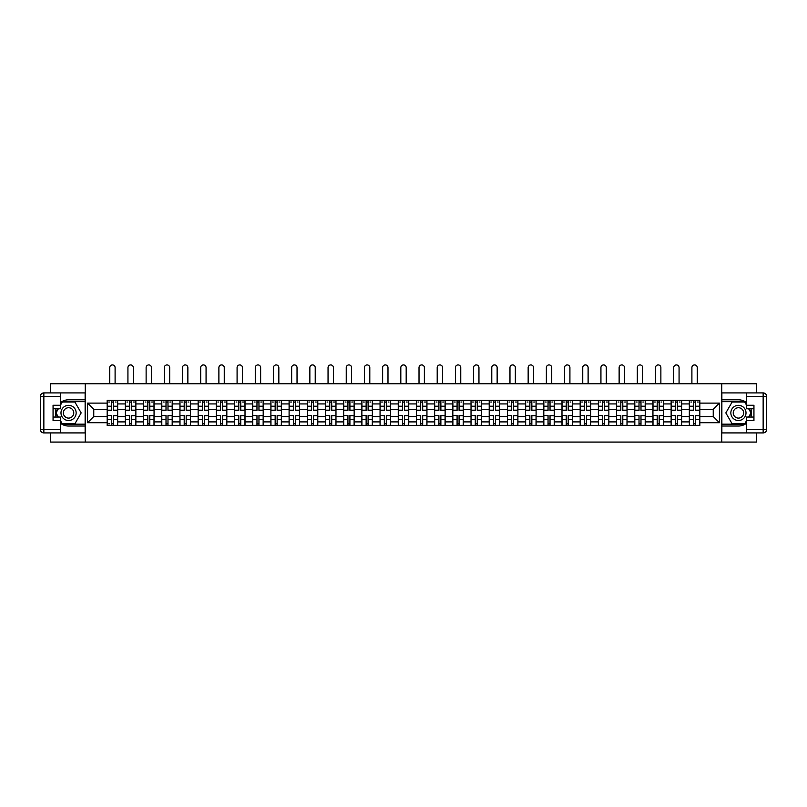 <?xml version="1.0" encoding="UTF-8"?>
<svg xmlns="http://www.w3.org/2000/svg" width="807" height="807" viewBox="0 0 807 807"><rect width="100%" height="100%" fill="white"/><g stroke="black" fill="none" stroke-linecap="round" stroke-linejoin="round"><path stroke-width="1.21" d="M50.498 432.915L50.498 442.075L756.502 442.075L756.502 432.915M756.502 392.918L756.502 383.759L50.498 383.759L50.498 392.918M125.367 425.45L125.367 403.934L117.671 403.934L117.671 425.45M117.671 403.934L117.671 400.383M125.367 403.934L125.367 400.383M135.858 400.383L135.858 425.45M143.555 425.45L143.555 400.383M154.056 400.383L154.056 425.45M161.753 425.45L161.753 400.383M172.244 400.383L172.244 425.45M179.941 425.45L179.941 400.383M190.442 400.383L190.442 425.45M198.139 425.45L198.139 400.383M208.63 400.383L208.63 425.45M216.326 425.45L216.326 400.383M226.828 400.383L226.828 425.45M234.524 425.45L234.524 400.383M245.015 400.383L245.015 425.45M252.712 425.45L252.712 400.383M263.203 400.383L263.203 425.45M270.9 425.45L270.9 400.383M281.401 400.383L281.401 425.45M289.098 425.45L289.098 400.383M299.589 400.383L299.589 425.45M307.285 425.45L307.285 400.383M317.787 400.383L317.787 425.45M325.483 425.45L325.483 400.383M335.974 400.383L335.974 425.45M343.671 425.45L343.671 400.383M354.172 400.383L354.172 425.45M361.869 425.45L361.869 400.383M372.36 400.383L372.36 425.45M380.057 425.45L380.057 400.383M390.558 400.383L390.558 425.45M398.255 425.45L398.255 400.383M408.745 400.383L408.745 425.45M416.442 425.45L416.442 400.383M426.943 400.383L426.943 425.45M434.64 425.45L434.64 400.383M445.131 400.383L445.131 425.45M452.828 425.45L452.828 400.383M463.329 400.383L463.329 425.45M471.026 425.45L471.026 400.383M481.517 400.383L481.517 425.45M489.213 425.45L489.213 400.383M499.715 400.383L499.715 425.45M507.411 425.45L507.411 400.383M517.902 400.383L517.902 425.45M525.599 425.45L525.599 400.383M536.1 400.383L536.1 425.45M543.797 425.45L543.797 400.383M554.288 400.383L554.288 425.45M561.985 425.45L561.985 400.383M572.476 400.383L572.476 425.45M580.172 425.45L580.172 400.383M590.674 400.383L590.674 425.45M598.37 425.45L598.37 400.383M608.861 400.383L608.861 425.45M616.558 425.45L616.558 400.383M627.059 400.383L627.059 425.45M634.756 425.45L634.756 400.383M645.247 400.383L645.247 425.45M652.944 425.45L652.944 400.383M663.445 400.383L663.445 425.45M671.142 425.45L671.142 400.383M681.633 400.383L681.633 425.45M689.329 425.45L689.329 400.383M689.329 416.533L681.633 416.533M671.142 416.533L663.445 416.533M652.944 416.533L645.247 416.533M634.756 416.533L627.059 416.533M616.558 416.533L608.861 416.533M598.37 416.533L590.674 416.533M580.172 416.533L572.476 416.533M561.985 416.533L554.288 416.533M543.797 416.533L536.1 416.533M525.599 416.533L517.902 416.533M507.411 416.533L499.715 416.533M489.213 416.533L481.517 416.533M471.026 416.533L463.329 416.533M452.828 416.533L445.131 416.533M434.64 416.533L426.943 416.533M416.442 416.533L408.745 416.533M398.255 416.533L390.558 416.533M380.057 416.533L372.36 416.533M361.869 416.533L354.172 416.533M343.671 416.533L335.974 416.533M325.483 416.533L317.787 416.533M307.285 416.533L299.589 416.533M289.098 416.533L281.401 416.533M270.9 416.533L263.203 416.533M252.712 416.533L245.015 416.533M234.524 416.533L226.828 416.533M216.326 416.533L208.63 416.533M198.139 416.533L190.442 416.533M179.941 416.533L172.244 416.533M161.753 416.533L154.056 416.533M143.555 416.533L135.858 416.533M125.367 416.533L117.671 416.533M689.329 409.3L681.633 409.3M671.142 409.3L663.445 409.3M652.944 409.3L645.247 409.3M634.756 409.3L627.059 409.3M616.558 409.3L608.861 409.3M598.37 409.3L590.674 409.3M580.172 409.3L572.476 409.3M561.985 409.3L554.288 409.3M543.797 409.3L536.1 409.3M525.599 409.3L517.902 409.3M507.411 409.3L499.715 409.3M489.213 409.3L481.517 409.3M471.026 409.3L463.329 409.3M452.828 409.3L445.131 409.3M434.64 409.3L426.943 409.3M416.442 409.3L408.745 409.3M398.255 409.3L390.558 409.3M380.057 409.3L372.36 409.3M361.869 409.3L354.172 409.3M343.671 409.3L335.974 409.3M325.483 409.3L317.787 409.3M307.285 409.3L299.589 409.3M289.098 409.3L281.401 409.3M270.9 409.3L263.203 409.3M252.712 409.3L245.015 409.3M234.524 409.3L226.828 409.3M216.326 409.3L208.63 409.3M198.139 409.3L190.442 409.3M179.941 409.3L172.244 409.3M161.753 409.3L154.056 409.3M143.555 409.3L135.858 409.3M125.367 409.3L117.671 409.3M93.763 416.533L107.17 416.533L107.17 409.3L93.763 409.3L93.763 416.533L87.58 422.717L87.58 403.117L107.17 403.117L107.17 409.3M699.83 409.3L699.83 416.533L713.237 416.533L713.237 409.3L699.83 409.3L699.83 400.383L107.17 400.383L107.17 403.117M699.83 403.117L719.42 403.117L719.42 422.717L699.83 422.717L699.83 416.533M107.17 416.533L107.17 425.45L699.83 425.45L699.83 422.717M107.17 422.717L87.58 422.717M721.751 442.075L721.751 383.759M85.249 442.075L85.249 383.759M113.414 423.705L111.427 423.705M111.427 402.128L113.414 402.128M131.602 423.705L129.624 423.705M129.624 402.128L131.602 402.128M149.799 423.705L147.812 423.705M147.812 402.128L149.799 402.128M167.987 423.705L166.01 423.705M166.01 402.128L167.987 402.128M186.185 423.705L184.198 423.705M184.198 402.128L186.185 402.128M204.373 423.705L202.396 423.705M202.396 402.128L204.373 402.128M222.571 423.705L220.583 423.705M220.583 402.128L222.571 402.128M240.758 423.705L238.781 423.705M238.781 402.128L240.758 402.128M258.956 423.705L256.969 423.705M256.969 402.128L258.956 402.128M277.144 423.705L275.157 423.705M275.157 402.128L277.144 402.128M295.332 423.705L293.355 423.705M293.355 402.128L295.332 402.128M313.53 423.705L311.542 423.705M311.542 402.128L313.53 402.128M331.717 423.705L329.74 423.705M329.74 402.128L331.717 402.128M349.915 423.705L347.928 423.705M347.928 402.128L349.915 402.128M368.103 423.705L366.126 423.705M366.126 402.128L368.103 402.128M386.301 423.705L384.314 423.705M384.314 402.128L386.301 402.128M404.489 423.705L402.511 423.705M402.511 402.128L404.489 402.128M422.686 423.705L420.699 423.705M420.699 402.128L422.686 402.128M440.874 423.705L438.897 423.705M438.897 402.128L440.874 402.128M459.072 423.705L457.085 423.705M457.085 402.128L459.072 402.128M477.26 423.705L475.283 423.705M475.283 402.128L477.26 402.128M495.458 423.705L493.47 423.705M493.47 402.128L495.458 402.128M513.645 423.705L511.668 423.705M511.668 402.128L513.645 402.128M531.843 423.705L529.856 423.705M529.856 402.128L531.843 402.128M550.031 423.705L548.044 423.705M548.044 402.128L550.031 402.128M568.219 423.705L566.242 423.705M566.242 402.128L568.219 402.128M586.417 423.705L584.429 423.705M584.429 402.128L586.417 402.128M604.604 423.705L602.627 423.705M602.627 402.128L604.604 402.128M622.802 423.705L620.815 423.705M620.815 402.128L622.802 402.128M640.99 423.705L639.013 423.705M639.013 402.128L640.99 402.128M659.188 423.705L657.201 423.705M657.201 402.128L659.188 402.128M677.376 423.705L675.398 423.705M675.398 402.128L677.376 402.128M695.573 423.705L693.586 423.705M693.586 402.128L695.573 402.128M87.58 403.117L93.763 409.3M713.237 416.533L719.42 422.717M713.237 409.3L719.42 403.117M115.098 383.759L115.098 367.609A2.683 2.683 89.9 0 0 112.425 364.925A2.683 2.683 89.9 0 0 109.742 367.609L109.742 383.759M113.414 410.41L113.414 400.494L117.61 400.494L117.61 410.41L113.414 410.41M111.427 402.017L113.414 402.017M108.743 402.017L109.56 402.017M115.28 402.017L116.097 402.017M111.427 400.494L107.23 400.494L107.23 410.41L111.427 410.41L111.427 400.494L113.414 400.494M111.427 415.676L107.23 415.423L111.427 415.423L111.427 425.339L107.23 425.339L109.56 425.339M107.23 415.676L107.23 425.339M113.414 423.816L111.427 423.816M109.56 423.816L108.743 423.816M115.28 425.339L117.61 425.339L117.61 415.423L113.414 415.423L113.414 425.339L111.427 425.339M117.61 425.339L113.414 425.339M133.296 383.759L133.296 367.609A2.683 2.683 75.6 0 0 130.613 364.925A2.683 2.683 75.6 0 0 127.93 367.609L127.93 383.759M131.602 410.41L131.602 400.494L135.798 400.494L135.798 410.41L131.602 410.41M129.624 402.017L131.602 402.017M126.941 402.017L127.758 402.017M133.468 402.017L134.285 402.017M129.624 400.494L125.428 400.494L125.428 410.41L129.624 410.41L129.624 400.494L131.602 400.494M151.484 383.759L151.484 367.609A2.683 2.683 75.6 0 0 148.801 364.925A2.683 2.683 75.6 0 0 146.128 367.609L146.128 383.759M149.799 410.41L149.799 400.494L153.996 400.494L153.996 410.41L149.799 410.41M147.812 402.017L149.799 402.017M145.129 402.017L145.946 402.017M151.666 402.017L152.483 402.017M147.812 400.494L143.616 400.494L143.616 410.41L147.812 410.41L147.812 400.494L149.799 400.494M60.525 423.282A13.124 13.124 0 0 0 68.575 426.035L85.128 426.035L85.128 432.915L43.85 432.915A3.5 3.5 0 0 1 40.35 429.415L40.35 396.419A3.5 3.5 0 0 1 43.85 392.918L60.525 392.918L60.525 408.776L53.06 408.776M60.525 392.918L85.128 392.918L85.128 399.798L68.575 399.798A13.124 13.124 0 0 0 60.525 402.552M56.127 408.776A13.124 13.124 0 0 0 56.127 417.058M85.128 426.035L85.128 399.798M53.06 417.058L60.525 417.058L60.525 432.915M60.525 405.275L53.06 405.275L53.06 420.558L60.525 420.558M85.128 401.664L62.078 401.664L60.525 404.347M60.525 421.486L62.078 424.169L85.128 424.169M57.963 408.776L55.572 412.922L57.963 417.058M746.475 402.552A13.124 13.124 0 0 0 738.425 399.798L721.872 399.798L721.872 392.918L763.15 392.918A3.5 3.5 0 0 1 766.65 396.419L766.65 429.415A3.5 3.5 0 0 1 763.15 432.915L746.475 432.915L746.475 417.058L753.94 417.058M746.475 432.915L721.872 432.915L721.872 426.035L738.425 426.035A13.124 13.124 0 0 0 746.475 423.282M750.873 417.058A13.124 13.124 0 0 0 750.873 408.776M721.872 399.798L721.872 426.035M753.94 408.776L746.475 408.776L746.475 392.918M746.475 420.558L753.94 420.558L753.94 405.275L746.475 405.275M721.872 424.169L744.922 424.169L746.475 421.486M746.475 404.347L744.922 401.664L721.872 401.664M749.037 417.058L751.428 412.922L749.037 408.776M60.989 412.922A7.576 7.576 0 0 0 68.575 420.497A7.576 7.576 0 0 0 76.151 412.922A7.576 7.576 0 0 0 68.575 405.336A7.576 7.576 0 0 0 60.989 412.922M63.38 412.922A5.185 5.185 0 0 0 68.575 418.107A5.185 5.185 0 0 0 73.76 412.922A5.185 5.185 0 0 0 68.575 407.727A5.185 5.185 0 0 0 63.38 412.922M60.525 405.043L62.28 402.017L74.869 402.017L81.164 412.922L74.869 423.816L62.28 423.816L60.525 420.79M58.366 417.058L55.986 412.922L58.366 408.776M730.849 412.922A7.576 7.576 0 0 0 738.425 420.497A7.576 7.576 0 0 0 746.011 412.922A7.576 7.576 0 0 0 738.425 405.336A7.576 7.576 0 0 0 730.849 412.922M733.24 412.922A5.185 5.185 0 0 0 738.425 418.107A5.185 5.185 0 0 0 743.62 412.922A5.185 5.185 0 0 0 738.425 407.727A5.185 5.185 0 0 0 733.24 412.922M746.475 420.79L744.72 423.816L732.131 423.816L725.836 412.922L732.131 402.017L744.72 402.017L746.475 405.043M748.634 408.776L751.014 412.922L748.634 417.058M129.624 415.676L125.428 415.423L129.624 415.423L129.624 425.339L125.428 425.339L127.758 425.339M125.428 415.676L125.428 425.339M131.602 423.816L129.624 423.816M133.468 425.339L135.798 425.339L135.798 415.423L131.602 415.423L131.602 425.339L127.93 425.339M135.798 425.339L133.296 425.339M147.812 415.676L143.616 415.423L147.812 415.423L147.812 425.339L143.616 425.339L145.946 425.339M143.616 415.676L143.616 425.339M149.799 423.816L147.812 423.816M151.666 425.339L153.996 425.339L153.996 415.423L149.799 415.423L149.799 425.339L146.128 425.339M153.996 425.339L151.484 425.339M169.682 383.759L169.682 367.609A2.683 2.683 75.6 0 0 166.999 364.925A2.683 2.683 75.6 0 0 164.315 367.609L164.315 383.759M167.987 410.41L167.987 400.494L172.184 400.494L172.184 410.41L167.987 410.41M166.01 402.017L167.987 402.017M163.327 402.017L164.144 402.017M169.853 402.017L170.67 402.017M166.01 400.494L161.804 400.494L161.804 410.41L166.01 410.41L166.01 400.494L167.987 400.494M187.87 383.759L187.87 367.609A2.683 2.683 75.6 0 0 185.186 364.925A2.683 2.683 75.6 0 0 182.503 367.609L182.503 383.759M186.185 410.41L186.185 400.494L190.381 400.494L190.381 410.41L186.185 410.41M184.198 402.017L186.185 402.017M181.514 402.017L182.332 402.017M188.051 402.017L188.868 402.017M184.198 400.494L180.001 400.494L180.001 410.41L184.198 410.41L184.198 400.494L186.185 400.494M206.067 383.759L206.067 367.609A2.683 2.683 75.6 0 0 203.384 364.925A2.683 2.683 75.6 0 0 200.701 367.609L200.701 383.759M204.373 410.41L204.373 400.494L208.569 400.494L208.569 410.41L204.373 410.41M202.396 402.017L204.373 402.017M199.712 402.017L200.529 402.017M206.239 402.017L207.056 402.017M202.396 400.494L198.189 400.494L198.189 410.41L202.396 410.41L202.396 400.494L204.373 400.494M166.01 415.676L161.804 415.423L166.01 415.423L166.01 425.339L161.804 425.339L164.144 425.339M161.804 415.676L161.804 425.339M167.987 423.816L166.01 423.816M169.853 425.339L172.184 425.339L172.184 415.423L167.987 415.423L167.987 425.339L164.315 425.339M172.184 425.339L169.682 425.339M184.198 415.676L180.001 415.423L184.198 415.423L184.198 425.339L180.001 425.339L182.332 425.339M180.001 415.676L180.001 425.339M186.185 423.816L184.198 423.816M188.051 425.339L190.381 425.339L190.381 415.423L186.185 415.423L186.185 425.339L182.503 425.339M190.381 425.339L187.87 425.339M202.396 415.676L198.189 415.423L202.396 415.423L202.396 425.339L198.189 425.339L200.529 425.339M198.189 415.676L198.189 425.339M204.373 423.816L202.396 423.816M206.239 425.339L208.569 425.339L208.569 415.423L204.373 415.423L204.373 425.339L200.701 425.339M208.569 425.339L206.067 425.339M224.255 383.759L224.255 367.609A2.683 2.683 75.6 0 0 221.572 364.925A2.683 2.683 75.6 0 0 218.889 367.609L218.889 383.759M222.571 410.41L222.571 400.494L226.767 400.494L226.767 410.41L222.571 410.41M220.583 402.017L222.571 402.017M217.9 402.017L218.717 402.017M224.437 402.017L225.244 402.017M220.583 400.494L216.387 400.494L216.387 410.41L220.583 410.41L220.583 400.494L222.571 400.494M220.583 415.676L216.387 415.423L220.583 415.423L220.583 425.339L216.387 425.339L218.717 425.339M216.387 415.676L216.387 425.339M222.571 423.816L220.583 423.816M224.437 425.339L226.767 425.339L226.767 415.423L222.571 415.423L222.571 425.339L218.889 425.339M226.767 425.339L224.255 425.339M242.453 383.759L242.453 367.609A2.683 2.683 75.6 0 0 239.77 364.925A2.683 2.683 75.6 0 0 237.087 367.609L237.087 383.759M240.758 410.41L240.758 400.494L244.955 400.494L244.955 410.41L240.758 410.41M238.781 402.017L240.758 402.017M236.098 402.017L236.915 402.017M242.625 402.017L243.442 402.017M238.781 400.494L234.575 400.494L234.575 410.41L238.781 410.41L238.781 400.494L240.758 400.494M238.781 415.676L234.575 415.423L238.781 415.423L238.781 425.339L234.575 425.339L236.915 425.339M234.575 415.676L234.575 425.339M240.758 423.816L238.781 423.816M242.625 425.339L244.955 425.339L244.955 415.423L240.758 415.423L240.758 425.339L237.087 425.339M244.955 425.339L242.453 425.339M260.641 383.759L260.641 367.609A2.683 2.683 75.6 0 0 257.958 364.925A2.683 2.683 75.6 0 0 255.274 367.609L255.274 383.759M258.956 410.41L258.956 400.494L263.153 400.494L263.153 410.41L258.956 410.41M256.969 402.017L258.956 402.017M254.286 402.017L255.103 402.017M260.812 402.017L261.629 402.017M256.969 400.494L252.773 400.494L252.773 410.41L256.969 410.41L256.969 400.494L258.956 400.494M256.969 415.676L252.773 415.423L256.969 415.423L256.969 425.339L252.773 425.339L255.103 425.339M252.773 415.676L252.773 425.339M258.956 423.816L256.969 423.816M260.812 425.339L263.153 425.339L263.153 415.423L258.956 415.423L258.956 425.339L255.274 425.339M263.153 425.339L260.641 425.339M278.839 383.759L278.839 367.609A2.683 2.683 75.6 0 0 276.155 364.925A2.683 2.683 75.6 0 0 273.472 367.609L273.472 383.759M277.144 410.41L277.144 400.494L281.34 400.494L281.34 410.41L277.144 410.41M275.157 402.017L277.144 402.017M272.484 402.017L273.291 402.017M279.01 402.017L279.827 402.017M275.157 400.494L270.96 400.494L270.96 410.41L275.157 410.41L275.157 400.494L277.144 400.494M275.157 415.676L270.96 415.423L275.157 415.423L275.157 425.339L270.96 425.339L273.291 425.339M270.96 415.676L270.96 425.339M277.144 423.816L275.157 423.816M279.01 425.339L281.34 425.339L281.34 415.423L277.144 415.423L277.144 425.339L273.472 425.339M281.34 425.339L278.839 425.339M297.026 383.759L297.026 367.609A2.683 2.683 75.6 0 0 294.343 364.925A2.683 2.683 75.6 0 0 291.66 367.609L291.66 383.759M295.332 410.41L295.332 400.494L299.538 400.494L299.538 410.41L295.332 410.41M293.355 402.017L295.332 402.017M290.671 402.017L291.488 402.017M297.198 402.017L298.015 402.017M293.355 400.494L289.158 400.494L289.158 410.41L293.355 410.41L293.355 400.494L295.332 400.494M293.355 415.676L289.158 415.423L293.355 415.423L293.355 425.339L289.158 425.339L291.488 425.339M289.158 415.676L289.158 425.339M295.332 423.816L293.355 423.816M297.198 425.339L299.538 425.339L299.538 415.423L295.332 415.423L295.332 425.339L291.66 425.339M299.538 425.339L297.026 425.339M315.224 383.759L315.224 367.609A2.683 2.683 75.6 0 0 312.541 364.925A2.683 2.683 75.6 0 0 309.858 367.609L309.858 383.759M313.53 410.41L313.53 400.494L317.726 400.494L317.726 410.41L313.53 410.41M311.542 402.017L313.53 402.017M308.859 402.017L309.676 402.017M315.396 402.017L316.213 402.017M311.542 400.494L307.346 400.494L307.346 410.41L311.542 410.41L311.542 400.494L313.53 400.494M311.542 415.676L307.346 415.423L311.542 415.423L311.542 425.339L307.346 425.339L309.676 425.339M307.346 415.676L307.346 425.339M313.53 423.816L311.542 423.816M315.396 425.339L317.726 425.339L317.726 415.423L313.53 415.423L313.53 425.339L309.858 425.339M317.726 425.339L315.224 425.339M333.412 383.759L333.412 367.609A2.683 2.683 75.6 0 0 330.729 364.925A2.683 2.683 75.6 0 0 328.046 367.609L328.046 383.759M331.717 410.41L331.717 400.494L335.924 400.494L335.924 410.41L331.717 410.41M329.74 402.017L331.717 402.017M327.057 402.017L327.874 402.017M333.584 402.017L334.401 402.017M329.74 400.494L325.544 400.494L325.544 410.41L329.74 410.41L329.74 400.494L331.717 400.494M329.74 415.676L325.544 415.423L329.74 415.423L329.74 425.339L325.544 425.339L327.874 425.339M325.544 415.676L325.544 425.339M331.717 423.816L329.74 423.816M333.584 425.339L335.924 425.339L335.924 415.423L331.717 415.423L331.717 425.339L328.046 425.339M335.924 425.339L333.412 425.339M351.6 383.759L351.6 367.609A2.683 2.683 75.6 0 0 348.927 364.925A2.683 2.683 75.6 0 0 346.243 367.609L346.243 383.759M349.915 410.41L349.915 400.494L354.112 400.494L354.112 410.41L349.915 410.41M347.928 402.017L349.915 402.017M345.245 402.017L346.062 402.017M351.781 402.017L352.598 402.017M347.928 400.494L343.732 400.494L343.732 410.41L347.928 410.41L347.928 400.494L349.915 400.494M347.928 415.676L343.732 415.423L347.928 415.423L347.928 425.339L343.732 425.339L346.062 425.339M343.732 415.676L343.732 425.339M349.915 423.816L347.928 423.816M351.781 425.339L354.112 425.339L354.112 415.423L349.915 415.423L349.915 425.339L346.243 425.339M354.112 425.339L351.6 425.339M369.798 383.759L369.798 367.609A2.683 2.683 75.6 0 0 367.114 364.925A2.683 2.683 75.6 0 0 364.431 367.609L364.431 383.759M368.103 410.41L368.103 400.494L372.309 400.494L372.309 410.41L368.103 410.41M366.126 402.017L368.103 402.017M363.443 402.017L364.26 402.017M369.969 402.017L370.786 402.017M366.126 400.494L361.929 400.494L361.929 410.41L366.126 410.41L366.126 400.494L368.103 400.494M366.126 415.676L361.929 415.423L366.126 415.423L366.126 425.339L361.929 425.339L364.26 425.339M361.929 415.676L361.929 425.339M368.103 423.816L366.126 423.816M369.969 425.339L372.309 425.339L372.309 415.423L368.103 415.423L368.103 425.339L364.431 425.339M372.309 425.339L369.798 425.339M387.985 383.759L387.985 367.609A2.683 2.683 75.6 0 0 385.312 364.925A2.683 2.683 75.6 0 0 382.629 367.609L382.629 383.759M386.301 410.41L386.301 400.494L390.497 400.494L390.497 410.41L386.301 410.41M384.314 402.017L386.301 402.017M381.63 402.017L382.447 402.017M388.167 402.017L388.984 402.017M384.314 400.494L380.117 400.494L380.117 410.41L384.314 410.41L384.314 400.494L386.301 400.494M384.314 415.676L380.117 415.423L384.314 415.423L384.314 425.339L380.117 425.339L382.447 425.339M380.117 415.676L380.117 425.339M386.301 423.816L384.314 423.816M388.167 425.339L390.497 425.339L390.497 415.423L386.301 415.423L386.301 425.339L382.629 425.339M390.497 425.339L387.985 425.339M406.183 383.759L406.183 367.609A2.683 2.683 75.6 0 0 403.5 364.925A2.683 2.683 75.6 0 0 400.817 367.609L400.817 383.759M404.489 410.41L404.489 400.494L408.685 400.494L408.685 410.41L404.489 410.41M402.511 402.017L404.489 402.017M399.828 402.017L400.645 402.017M406.355 402.017L407.172 402.017M402.511 400.494L398.315 400.494L398.315 410.41L402.511 410.41L402.511 400.494L404.489 400.494M402.511 415.676L398.315 415.423L402.511 415.423L402.511 425.339L398.315 425.339L400.645 425.339M398.315 415.676L398.315 425.339M404.489 423.816L402.511 423.816M406.355 425.339L408.685 425.339L408.685 415.423L404.489 415.423L404.489 425.339L400.817 425.339M408.685 425.339L406.183 425.339M424.371 383.759L424.371 367.609A2.683 2.683 75.6 0 0 421.688 364.925A2.683 2.683 75.6 0 0 419.015 367.609L419.015 383.759M422.686 410.41L422.686 400.494L426.883 400.494L426.883 410.41L422.686 410.41M420.699 402.017L422.686 402.017M418.016 402.017L418.833 402.017M424.553 402.017L425.37 402.017M420.699 400.494L416.503 400.494L416.503 410.41L420.699 410.41L420.699 400.494L422.686 400.494M420.699 415.676L416.503 415.423L420.699 415.423L420.699 425.339L416.503 425.339L418.833 425.339M416.503 415.676L416.503 425.339M422.686 423.816L420.699 423.816M424.553 425.339L426.883 425.339L426.883 415.423L422.686 415.423L422.686 425.339L419.015 425.339M426.883 425.339L424.371 425.339M442.569 383.759L442.569 367.609A2.683 2.683 75.6 0 0 439.886 364.925A2.683 2.683 75.6 0 0 437.202 367.609L437.202 383.759M440.874 410.41L440.874 400.494L445.071 400.494L445.071 410.41L440.874 410.41M438.897 402.017L440.874 402.017M436.214 402.017L437.031 402.017M442.74 402.017L443.557 402.017M438.897 400.494L434.691 400.494L434.691 410.41L438.897 410.41L438.897 400.494L440.874 400.494M438.897 415.676L434.691 415.423L438.897 415.423L438.897 425.339L434.691 425.339L437.031 425.339M434.691 415.676L434.691 425.339M440.874 423.816L438.897 423.816M442.74 425.339L445.071 425.339L445.071 415.423L440.874 415.423L440.874 425.339L437.202 425.339M445.071 425.339L442.569 425.339M460.757 383.759L460.757 367.609A2.683 2.683 75.6 0 0 458.073 364.925A2.683 2.683 75.6 0 0 455.4 367.609L455.4 383.759M459.072 410.41L459.072 400.494L463.268 400.494L463.268 410.41L459.072 410.41M457.085 402.017L459.072 402.017M454.402 402.017L455.219 402.017M460.938 402.017L461.755 402.017M457.085 400.494L452.888 400.494L452.888 410.41L457.085 410.41L457.085 400.494L459.072 400.494M457.085 415.676L452.888 415.423L457.085 415.423L457.085 425.339L452.888 425.339L455.219 425.339M452.888 415.676L452.888 425.339M459.072 423.816L457.085 423.816M460.938 425.339L463.268 425.339L463.268 415.423L459.072 415.423L459.072 425.339L455.4 425.339M463.268 425.339L460.757 425.339M478.955 383.759L478.955 367.609A2.683 2.683 75.6 0 0 476.271 364.925A2.683 2.683 75.6 0 0 473.588 367.609L473.588 383.759M477.26 410.41L477.26 400.494L481.456 400.494L481.456 410.41L477.26 410.41M475.283 402.017L477.26 402.017M472.599 402.017L473.416 402.017M479.126 402.017L479.943 402.017M475.283 400.494L471.076 400.494L471.076 410.41L475.283 410.41L475.283 400.494L477.26 400.494M475.283 415.676L471.076 415.423L475.283 415.423L475.283 425.339L471.076 425.339L473.416 425.339M471.076 415.676L471.076 425.339M477.26 423.816L475.283 423.816M479.126 425.339L481.456 425.339L481.456 415.423L477.26 415.423L477.26 425.339L473.588 425.339M481.456 425.339L478.955 425.339M497.142 383.759L497.142 367.609A2.683 2.683 75.6 0 0 494.459 364.925A2.683 2.683 75.6 0 0 491.776 367.609L491.776 383.759M495.458 410.41L495.458 400.494L499.654 400.494L499.654 410.41L495.458 410.41M493.47 402.017L495.458 402.017M490.787 402.017L491.604 402.017M497.324 402.017L498.141 402.017M493.47 400.494L489.274 400.494L489.274 410.41L493.47 410.41L493.47 400.494L495.458 400.494M493.47 415.676L489.274 415.423L493.47 415.423L493.47 425.339L489.274 425.339L491.604 425.339M489.274 415.676L489.274 425.339M495.458 423.816L493.47 423.816M497.324 425.339L499.654 425.339L499.654 415.423L495.458 415.423L495.458 425.339L491.776 425.339M499.654 425.339L497.142 425.339M515.34 383.759L515.34 367.609A2.683 2.683 75.6 0 0 512.657 364.925A2.683 2.683 75.6 0 0 509.974 367.609L509.974 383.759M513.645 410.41L513.645 400.494L517.842 400.494L517.842 410.41L513.645 410.41M511.668 402.017L513.645 402.017M508.985 402.017L509.802 402.017M515.512 402.017L516.329 402.017M511.668 400.494L507.462 400.494L507.462 410.41L511.668 410.41L511.668 400.494L513.645 400.494M511.668 415.676L507.462 415.423L511.668 415.423L511.668 425.339L507.462 425.339L509.802 425.339M507.462 415.676L507.462 425.339M513.645 423.816L511.668 423.816M515.512 425.339L517.842 425.339L517.842 415.423L513.645 415.423L513.645 425.339L509.974 425.339M517.842 425.339L515.34 425.339M533.528 383.759L533.528 367.609A2.683 2.683 75.6 0 0 530.845 364.925A2.683 2.683 75.6 0 0 528.161 367.609L528.161 383.759M531.843 410.41L531.843 400.494L536.04 400.494L536.04 410.41L531.843 410.41M529.856 402.017L531.843 402.017M527.173 402.017L527.99 402.017M533.709 402.017L534.516 402.017M529.856 400.494L525.66 400.494L525.66 410.41L529.856 410.41L529.856 400.494L531.843 400.494M529.856 415.676L525.66 415.423L529.856 415.423L529.856 425.339L525.66 425.339L527.99 425.339M525.66 415.676L525.66 425.339M531.843 423.816L529.856 423.816M533.709 425.339L536.04 425.339L536.04 415.423L531.843 415.423L531.843 425.339L528.161 425.339M536.04 425.339L533.528 425.339M551.726 383.759L551.726 367.609A2.683 2.683 75.6 0 0 549.042 364.925A2.683 2.683 75.6 0 0 546.359 367.609L546.359 383.759M550.031 410.41L550.031 400.494L554.227 400.494L554.227 410.41L550.031 410.41M548.044 402.017L550.031 402.017M545.371 402.017L546.188 402.017M551.897 402.017L552.714 402.017M548.044 400.494L543.847 400.494L543.847 410.41L548.044 410.41L548.044 400.494L550.031 400.494M548.044 415.676L543.847 415.423L548.044 415.423L548.044 425.339L543.847 425.339L546.188 425.339M543.847 415.676L543.847 425.339M550.031 423.816L548.044 423.816M551.897 425.339L554.227 425.339L554.227 415.423L550.031 415.423L550.031 425.339L546.359 425.339M554.227 425.339L551.726 425.339M569.913 383.759L569.913 367.609A2.683 2.683 75.6 0 0 567.23 364.925A2.683 2.683 75.6 0 0 564.547 367.609L564.547 383.759M568.219 410.41L568.219 400.494L572.425 400.494L572.425 410.41L568.219 410.41M566.242 402.017L568.219 402.017M563.558 402.017L564.375 402.017M570.085 402.017L570.902 402.017M566.242 400.494L562.045 400.494L562.045 410.41L566.242 410.41L566.242 400.494L568.219 400.494M566.242 415.676L562.045 415.423L566.242 415.423L566.242 425.339L562.045 425.339L564.375 425.339M562.045 415.676L562.045 425.339M568.219 423.816L566.242 423.816M570.085 425.339L572.425 425.339L572.425 415.423L568.219 415.423L568.219 425.339L564.547 425.339M572.425 425.339L569.913 425.339M588.111 383.759L588.111 367.609A2.683 2.683 75.6 0 0 585.428 364.925A2.683 2.683 75.6 0 0 582.745 367.609L582.745 383.759M586.417 410.41L586.417 400.494L590.613 400.494L590.613 410.41L586.417 410.41M584.429 402.017L586.417 402.017M581.756 402.017L582.563 402.017M588.283 402.017L589.1 402.017M584.429 400.494L580.233 400.494L580.233 410.41L584.429 410.41L584.429 400.494L586.417 400.494M584.429 415.676L580.233 415.423L584.429 415.423L584.429 425.339L580.233 425.339L582.563 425.339M580.233 415.676L580.233 425.339M586.417 423.816L584.429 423.816M588.283 425.339L590.613 425.339L590.613 415.423L586.417 415.423L586.417 425.339L582.745 425.339M590.613 425.339L588.111 425.339M606.299 383.759L606.299 367.609A2.683 2.683 75.6 0 0 603.616 364.925A2.683 2.683 75.6 0 0 600.933 367.609L600.933 383.759M604.604 410.41L604.604 400.494L608.811 400.494L608.811 410.41L604.604 410.41M602.627 402.017L604.604 402.017M599.944 402.017L600.761 402.017M606.471 402.017L607.288 402.017M602.627 400.494L598.431 400.494L598.431 410.41L602.627 410.41L602.627 400.494L604.604 400.494M602.627 415.676L598.431 415.423L602.627 415.423L602.627 425.339L598.431 425.339L600.761 425.339M598.431 415.676L598.431 425.339M604.604 423.816L602.627 423.816M606.471 425.339L608.811 425.339L608.811 415.423L604.604 415.423L604.604 425.339L600.933 425.339M608.811 425.339L606.299 425.339M624.497 383.759L624.497 367.609A2.683 2.683 75.6 0 0 621.814 364.925A2.683 2.683 75.6 0 0 619.13 367.609L619.13 383.759M622.802 410.41L622.802 400.494L626.999 400.494L626.999 410.41L622.802 410.41M620.815 402.017L622.802 402.017M618.132 402.017L618.949 402.017M624.668 402.017L625.486 402.017M620.815 400.494L616.619 400.494L616.619 410.41L620.815 410.41L620.815 400.494L622.802 400.494M620.815 415.676L616.619 415.423L620.815 415.423L620.815 425.339L616.619 425.339L618.949 425.339M616.619 415.676L616.619 425.339M622.802 423.816L620.815 423.816M624.668 425.339L626.999 425.339L626.999 415.423L622.802 415.423L622.802 425.339L619.13 425.339M626.999 425.339L624.497 425.339M642.685 383.759L642.685 367.609A2.683 2.683 75.6 0 0 640.001 364.925A2.683 2.683 75.6 0 0 637.318 367.609L637.318 383.759M640.99 410.41L640.99 400.494L645.197 400.494L645.197 410.41L640.99 410.41M639.013 402.017L640.99 402.017M636.33 402.017L637.147 402.017M642.856 402.017L643.673 402.017M639.013 400.494L634.816 400.494L634.816 410.41L639.013 410.41L639.013 400.494L640.99 400.494M639.013 415.676L634.816 415.423L639.013 415.423L639.013 425.339L634.816 425.339L637.147 425.339M634.816 415.676L634.816 425.339M640.99 423.816L639.013 423.816M642.856 425.339L645.197 425.339L645.197 415.423L640.99 415.423L640.99 425.339L637.318 425.339M645.197 425.339L642.685 425.339M660.872 383.759L660.872 367.609A2.683 2.683 75.6 0 0 658.199 364.925A2.683 2.683 75.6 0 0 655.516 367.609L655.516 383.759M659.188 410.41L659.188 400.494L663.384 400.494L663.384 410.41L659.188 410.41M657.201 402.017L659.188 402.017M654.517 402.017L655.334 402.017M661.054 402.017L661.871 402.017M657.201 400.494L653.004 400.494L653.004 410.41L657.201 410.41L657.201 400.494L659.188 400.494M657.201 415.676L653.004 415.423L657.201 415.423L657.201 425.339L653.004 425.339L655.334 425.339M653.004 415.676L653.004 425.339M659.188 423.816L657.201 423.816M661.054 425.339L663.384 425.339L663.384 415.423L659.188 415.423L659.188 425.339L655.516 425.339M663.384 425.339L660.872 425.339M679.07 383.759L679.07 367.609A2.683 2.683 75.6 0 0 676.387 364.925A2.683 2.683 75.6 0 0 673.704 367.609L673.704 383.759M677.376 410.41L677.376 400.494L681.572 400.494L681.572 410.41L677.376 410.41M675.398 402.017L677.376 402.017M672.715 402.017L673.532 402.017M679.242 402.017L680.059 402.017M675.398 400.494L671.202 400.494L671.202 410.41L675.398 410.41L675.398 400.494L677.376 400.494M675.398 415.676L671.202 415.423L675.398 415.423L675.398 425.339L671.202 425.339L673.532 425.339M671.202 415.676L671.202 425.339M677.376 423.816L675.398 423.816M679.242 425.339L681.572 425.339L681.572 415.423L677.376 415.423L677.376 425.339L673.704 425.339M681.572 425.339L679.07 425.339M697.258 383.759L697.258 367.609A2.683 2.683 75.6 0 0 694.575 364.925A2.683 2.683 75.6 0 0 691.902 367.609L691.902 383.759M695.573 410.41L695.573 400.494L699.77 400.494L699.77 410.41L695.573 410.41M693.586 402.017L695.573 402.017M690.903 402.017L691.72 402.017M697.44 402.017L698.257 402.017M693.586 400.494L689.39 400.494L689.39 410.41L693.586 410.41L693.586 400.494L695.573 400.494M693.586 415.676L689.39 415.423L693.586 415.423L693.586 425.339L689.39 425.339L691.72 425.339M689.39 415.676L689.39 425.339M695.573 423.816L693.586 423.816M697.44 425.339L699.77 425.339L699.77 415.423L695.573 415.423L695.573 425.339L691.902 425.339M699.77 425.339L697.258 425.339M671.142 403.934L663.445 403.934M652.944 403.934L645.247 403.934M634.756 403.934L627.059 403.934M616.558 403.934L608.861 403.934M598.37 403.934L590.674 403.934M580.172 403.934L572.476 403.934M561.985 403.934L554.288 403.934M543.797 403.934L536.1 403.934M525.599 403.934L517.902 403.934M507.411 403.934L499.715 403.934M489.213 403.934L481.517 403.934M471.026 403.934L463.329 403.934M452.828 403.934L445.131 403.934M434.64 403.934L426.943 403.934M416.442 403.934L408.745 403.934M398.255 403.934L390.558 403.934M380.057 403.934L372.36 403.934M361.869 403.934L354.172 403.934M343.671 403.934L335.974 403.934M325.483 403.934L317.787 403.934M307.285 403.934L299.589 403.934M289.098 403.934L281.401 403.934M270.9 403.934L263.203 403.934M252.712 403.934L245.015 403.934M234.524 403.934L226.828 403.934M216.326 403.934L208.63 403.934M198.139 403.934L190.442 403.934M179.941 403.934L172.244 403.934M161.753 403.934L154.056 403.934M143.555 403.934L135.858 403.934M689.329 403.934L681.633 403.934M671.142 421.9L663.445 421.9M652.944 421.9L645.247 421.9M634.756 421.9L627.059 421.9M616.558 421.9L608.861 421.9M598.37 421.9L590.674 421.9M580.172 421.9L572.476 421.9M561.985 421.9L554.288 421.9M543.797 421.9L536.1 421.9M525.599 421.9L517.902 421.9M507.411 421.9L499.715 421.9M489.213 421.9L481.517 421.9M471.026 421.9L463.329 421.9M452.828 421.9L445.131 421.9M434.64 421.9L426.943 421.9M416.442 421.9L408.745 421.9M398.255 421.9L390.558 421.9M380.057 421.9L372.36 421.9M361.869 421.9L354.172 421.9M343.671 421.9L335.974 421.9M325.483 421.9L317.787 421.9M307.285 421.9L299.589 421.9M289.098 421.9L281.401 421.9M270.9 421.9L263.203 421.9M252.712 421.9L245.015 421.9M234.524 421.9L226.828 421.9M216.326 421.9L208.63 421.9M198.139 421.9L190.442 421.9M179.941 421.9L172.244 421.9M161.753 421.9L154.056 421.9M143.555 421.9L135.858 421.9M125.367 421.9L117.671 421.9M689.329 421.9L681.633 421.9M113.414 410.168L117.61 410.168M113.414 406.224L117.61 406.224M107.23 410.168L111.427 410.168M107.23 406.224L111.427 406.224M111.427 419.61L107.23 419.61M117.61 415.676L113.414 415.676M117.61 419.61L113.414 419.61M131.602 410.168L135.798 410.168M131.602 406.224L135.798 406.224M125.428 410.168L129.624 410.168M125.428 406.224L129.624 406.224M149.799 410.168L153.996 410.168M149.799 406.224L153.996 406.224M143.616 410.168L147.812 410.168M143.616 406.224L147.812 406.224M60.525 396.419L43.85 396.419L43.85 429.415L60.525 429.415M40.35 396.419L43.85 396.419L43.85 392.918M43.85 432.915L43.85 429.415L40.35 429.415M746.475 429.415L763.15 429.415L763.15 396.419L746.475 396.419M766.65 429.415L763.15 429.415L763.15 432.915M763.15 392.918L763.15 396.419L766.65 396.419M129.624 419.61L125.428 419.61M135.798 415.676L131.602 415.676M135.798 419.61L131.602 419.61M147.812 419.61L143.616 419.61M153.996 415.676L149.799 415.676M153.996 419.61L149.799 419.61M167.987 410.168L172.184 410.168M167.987 406.224L172.184 406.224M161.804 410.168L166.01 410.168M161.804 406.224L166.01 406.224M186.185 410.168L190.381 410.168M186.185 406.224L190.381 406.224M180.001 410.168L184.198 410.168M180.001 406.224L184.198 406.224M204.373 410.168L208.569 410.168M204.373 406.224L208.569 406.224M198.189 410.168L202.396 410.168M198.189 406.224L202.396 406.224M166.01 419.61L161.804 419.61M172.184 415.676L167.987 415.676M172.184 419.61L167.987 419.61M184.198 419.61L180.001 419.61M190.381 415.676L186.185 415.676M190.381 419.61L186.185 419.61M202.396 419.61L198.189 419.61M208.569 415.676L204.373 415.676M208.569 419.61L204.373 419.61M222.571 410.168L226.767 410.168M222.571 406.224L226.767 406.224M216.387 410.168L220.583 410.168M216.387 406.224L220.583 406.224M220.583 419.61L216.387 419.61M226.767 415.676L222.571 415.676M226.767 419.61L222.571 419.61M240.758 410.168L244.955 410.168M240.758 406.224L244.955 406.224M234.575 410.168L238.781 410.168M234.575 406.224L238.781 406.224M238.781 419.61L234.575 419.61M244.955 415.676L240.758 415.676M244.955 419.61L240.758 419.61M258.956 410.168L263.153 410.168M258.956 406.224L263.153 406.224M252.773 410.168L256.969 410.168M252.773 406.224L256.969 406.224M256.969 419.61L252.773 419.61M263.153 415.676L258.956 415.676M263.153 419.61L258.956 419.61M277.144 410.168L281.34 410.168M277.144 406.224L281.34 406.224M270.96 410.168L275.157 410.168M270.96 406.224L275.157 406.224M275.157 419.61L270.96 419.61M281.34 415.676L277.144 415.676M281.34 419.61L277.144 419.61M295.332 410.168L299.538 410.168M295.332 406.224L299.538 406.224M289.158 410.168L293.355 410.168M289.158 406.224L293.355 406.224M293.355 419.61L289.158 419.61M299.538 415.676L295.332 415.676M299.538 419.61L295.332 419.61M313.53 410.168L317.726 410.168M313.53 406.224L317.726 406.224M307.346 410.168L311.542 410.168M307.346 406.224L311.542 406.224M311.542 419.61L307.346 419.61M317.726 415.676L313.53 415.676M317.726 419.61L313.53 419.61M331.717 410.168L335.924 410.168M331.717 406.224L335.924 406.224M325.544 410.168L329.74 410.168M325.544 406.224L329.74 406.224M329.74 419.61L325.544 419.61M335.924 415.676L331.717 415.676M335.924 419.61L331.717 419.61M349.915 410.168L354.112 410.168M349.915 406.224L354.112 406.224M343.732 410.168L347.928 410.168M343.732 406.224L347.928 406.224M347.928 419.61L343.732 419.61M354.112 415.676L349.915 415.676M354.112 419.61L349.915 419.61M368.103 410.168L372.309 410.168M368.103 406.224L372.309 406.224M361.929 410.168L366.126 410.168M361.929 406.224L366.126 406.224M366.126 419.61L361.929 419.61M372.309 415.676L368.103 415.676M372.309 419.61L368.103 419.61M386.301 410.168L390.497 410.168M386.301 406.224L390.497 406.224M380.117 410.168L384.314 410.168M380.117 406.224L384.314 406.224M384.314 419.61L380.117 419.61M390.497 415.676L386.301 415.676M390.497 419.61L386.301 419.61M404.489 410.168L408.685 410.168M404.489 406.224L408.685 406.224M398.315 410.168L402.511 410.168M398.315 406.224L402.511 406.224M402.511 419.61L398.315 419.61M408.685 415.676L404.489 415.676M408.685 419.61L404.489 419.61M422.686 410.168L426.883 410.168M422.686 406.224L426.883 406.224M416.503 410.168L420.699 410.168M416.503 406.224L420.699 406.224M420.699 419.61L416.503 419.61M426.883 415.676L422.686 415.676M426.883 419.61L422.686 419.61M440.874 410.168L445.071 410.168M440.874 406.224L445.071 406.224M434.691 410.168L438.897 410.168M434.691 406.224L438.897 406.224M438.897 419.61L434.691 419.61M445.071 415.676L440.874 415.676M445.071 419.61L440.874 419.61M459.072 410.168L463.268 410.168M459.072 406.224L463.268 406.224M452.888 410.168L457.085 410.168M452.888 406.224L457.085 406.224M457.085 419.61L452.888 419.61M463.268 415.676L459.072 415.676M463.268 419.61L459.072 419.61M477.26 410.168L481.456 410.168M477.26 406.224L481.456 406.224M471.076 410.168L475.283 410.168M471.076 406.224L475.283 406.224M475.283 419.61L471.076 419.61M481.456 415.676L477.26 415.676M481.456 419.61L477.26 419.61M495.458 410.168L499.654 410.168M495.458 406.224L499.654 406.224M489.274 410.168L493.47 410.168M489.274 406.224L493.47 406.224M493.47 419.61L489.274 419.61M499.654 415.676L495.458 415.676M499.654 419.61L495.458 419.61M513.645 410.168L517.842 410.168M513.645 406.224L517.842 406.224M507.462 410.168L511.668 410.168M507.462 406.224L511.668 406.224M511.668 419.61L507.462 419.61M517.842 415.676L513.645 415.676M517.842 419.61L513.645 419.61M531.843 410.168L536.04 410.168M531.843 406.224L536.04 406.224M525.66 410.168L529.856 410.168M525.66 406.224L529.856 406.224M529.856 419.61L525.66 419.61M536.04 415.676L531.843 415.676M536.04 419.61L531.843 419.61M550.031 410.168L554.227 410.168M550.031 406.224L554.227 406.224M543.847 410.168L548.044 410.168M543.847 406.224L548.044 406.224M548.044 419.61L543.847 419.61M554.227 415.676L550.031 415.676M554.227 419.61L550.031 419.61M568.219 410.168L572.425 410.168M568.219 406.224L572.425 406.224M562.045 410.168L566.242 410.168M562.045 406.224L566.242 406.224M566.242 419.61L562.045 419.61M572.425 415.676L568.219 415.676M572.425 419.61L568.219 419.61M586.417 410.168L590.613 410.168M586.417 406.224L590.613 406.224M580.233 410.168L584.429 410.168M580.233 406.224L584.429 406.224M584.429 419.61L580.233 419.61M590.613 415.676L586.417 415.676M590.613 419.61L586.417 419.61M604.604 410.168L608.811 410.168M604.604 406.224L608.811 406.224M598.431 410.168L602.627 410.168M598.431 406.224L602.627 406.224M602.627 419.61L598.431 419.61M608.811 415.676L604.604 415.676M608.811 419.61L604.604 419.61M622.802 410.168L626.999 410.168M622.802 406.224L626.999 406.224M616.619 410.168L620.815 410.168M616.619 406.224L620.815 406.224M620.815 419.61L616.619 419.61M626.999 415.676L622.802 415.676M626.999 419.61L622.802 419.61M640.99 410.168L645.197 410.168M640.99 406.224L645.197 406.224M634.816 410.168L639.013 410.168M634.816 406.224L639.013 406.224M639.013 419.61L634.816 419.61M645.197 415.676L640.99 415.676M645.197 419.61L640.99 419.61M659.188 410.168L663.384 410.168M659.188 406.224L663.384 406.224M653.004 410.168L657.201 410.168M653.004 406.224L657.201 406.224M657.201 419.61L653.004 419.61M663.384 415.676L659.188 415.676M663.384 419.61L659.188 419.61M677.376 410.168L681.572 410.168M677.376 406.224L681.572 406.224M671.202 410.168L675.398 410.168M671.202 406.224L675.398 406.224M675.398 419.61L671.202 419.61M681.572 415.676L677.376 415.676M681.572 419.61L677.376 419.61M695.573 410.168L699.77 410.168M695.573 406.224L699.77 406.224M689.39 410.168L693.586 410.168M689.39 406.224L693.586 406.224M693.586 419.61L689.39 419.61M699.77 415.676L695.573 415.676M699.77 419.61L695.573 419.61"/></g></svg>
